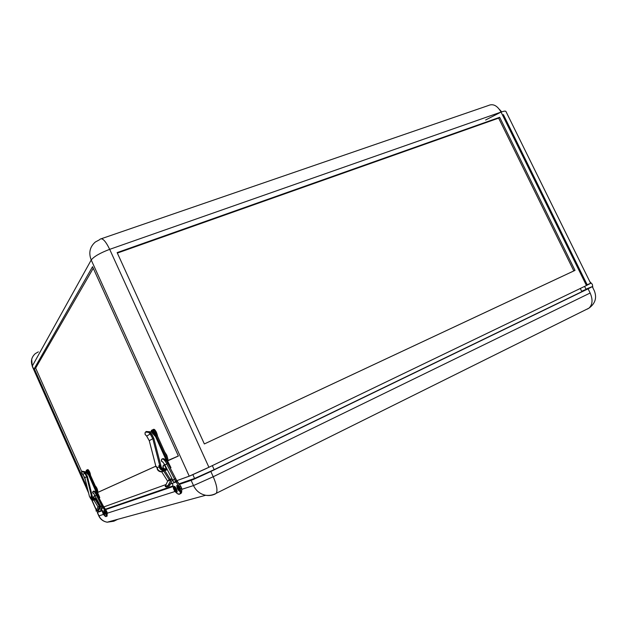 <?xml version="1.0" encoding="UTF-8"?>
<svg xmlns="http://www.w3.org/2000/svg" width="627" height="627" viewBox="0 0 627 627"><rect width="100%" height="100%" fill="white"/><g stroke="black" fill="none" stroke-linecap="round" stroke-linejoin="round"><path stroke-width="0.94" d="M87.921 469.529L89.7 472.06L90.492 475.172C90.21 472.774 89.347 470.885 87.921 469.529L87.028 469.936M96.934 491.787L97.663 491.435L96.934 491.787L99.779 497.556L97.796 493.104L99.568 497.65L98.972 497.932L99.568 497.65L97.585 493.206L96.895 493.527L97.585 493.206L96.895 493.527L97.585 493.206L89.285 474.568L90.006 474.239L89.285 474.568L86.479 470.266L86.338 472.233L86.212 470.328C86.816 470.101 87.843 471.512 89.285 474.568L96.95 491.772L97.663 491.435L97.851 492.219L97.788 491.529C97.506 489.154 96.644 487.265 95.202 485.87L97.013 488.464L97.741 491.568M86.589 470.987L88.548 474.827C88.007 472.789 87.349 471.512 86.589 470.987L86.534 471.01M86.518 471.018C87.177 471.402 87.819 472.593 88.438 474.608L86.887 471.253L86.455 471.104L86.753 472.562L86.518 471.018M95.845 491.176L94.246 487.587L95.845 491.176M94.387 487.892L95.704 490.863L94.387 487.892M167.832 458.933L164.744 452.091L166.813 455.257L167.832 458.933M153.787 429.26L154.634 429.581L156.186 431.831L157.596 436.29C156.805 432.411 155.535 430.067 153.787 429.26L152.659 429.761M152.016 431.227L153.223 432.168L154.516 434.809C153.599 432.458 152.761 431.266 152.016 431.227M151.922 431.274C152.596 431.258 153.388 432.34 154.305 434.535L152.557 431.517L151.922 431.274L151.758 432.191L151.922 431.274M589.842 281.688L592.35 284.329L589.842 281.688M485.627 119.992L501.051 112.068C497.313 105.563 493.065 103.392 488.3 105.555L101.441 238.691M590.477 283.365L587.146 284.729L503.356 114.6M499.445 109.411L501.671 111.857M109.686 249.342L501.051 112.068L586.457 285.504L590.65 283.333L586.457 285.504L501.051 112.068L109.686 249.342L208.916 467.272L586.457 285.504L205.899 468.714L190.412 475.728L176.775 480.674L189.244 476.183L208.916 467.272L109.686 249.342C105.65 241.082 102.452 237.688 100.101 239.153C102.452 237.688 105.65 241.082 109.686 249.342C100.061 252.987 93.909 256.545 91.221 260.001C93.909 256.545 100.061 252.987 109.686 249.342M99.771 239.616L95.28 242.053C89.818 246.889 88.462 252.877 91.221 260.001L189.244 476.183L91.221 260.001C88.462 252.877 89.818 246.889 95.28 242.053L99.771 239.616M590.65 283.333L505.926 111.449C505.558 110.869 503.936 111.073 501.051 112.068M573.83 270.919L498.645 118.119L499.68 117.312L575.006 270.378L573.83 270.919L498.645 118.119L117.351 253.073L498.645 118.119L499.68 117.312L575.006 270.378L204.355 443.947L117.139 252.603L499.68 117.312L117.139 252.603L204.355 443.947L573.83 270.919M592.907 287.918L592.35 284.329L592.907 287.918M165.936 484.569L103.902 506.89L165.936 484.569M96.613 509.516L96.041 509.696L91.887 499.915L96.221 509.657L96.613 509.516M586.096 289.478L581.88 291.673L580.304 288.467L581.88 291.673L214.152 469.654L212.326 465.634L214.152 469.654L211.166 471.081L195.765 478.025L178.93 483.872L194.589 478.472L214.152 469.654L581.88 291.673L586.104 289.455L584.599 286.398M582.655 290.779L585.939 289.47M173.021 485.909L105.32 509.242L173.021 485.909M101.974 510.394L101.362 510.574L100.806 508.842L101.558 510.535L101.974 510.394M35.269 353.652C31.507 357.116 30.527 361.238 32.322 366.019L32.322 366.019C30.527 361.238 31.507 357.116 35.269 353.652L38.341 351.857M160.191 465.258L159.673 465.493L160.191 465.258M167.95 459.293L157.22 435.459L156.248 435.898L152.439 430.365L151.577 430.247L151.162 431.838L151.413 430.396C152.526 429.761 154.14 431.595 156.248 435.898L167.025 459.716L167.989 459.27L166.994 459.748L170.983 467.726L167.918 461.699L170.709 467.86L170.246 468.071L170.709 467.86L167.918 461.699L167.088 462.091L167.918 461.699L167.088 462.091L167.918 461.699L156.248 435.898L157.22 435.459C155.284 431.478 153.725 429.597 152.533 429.816L152.267 430.138M32.322 366.019L91.221 260.001L32.322 366.019L88.344 491.936L32.322 366.019M192.873 474.686L194.589 478.472L192.873 474.686M160.802 471.841L158.255 470.132L159.987 471.645L162.338 471.614L160.802 471.841L159.18 470.885L160.857 471.708L162.275 471.622L161.053 471.731M161.021 467.319L162.605 470.007L165.716 470.203L164.015 470.493C162.275 470.179 161.272 469.121 161.021 467.319M165.983 470.093L164.274 470.383L161.617 468.487L164.078 470.36L167.237 469.498L165.983 470.093M167.589 460.892L178.366 456.025L92.553 266.71L34.242 368.645L87.396 488.112L34.242 368.645L35.653 368.088L81.769 471.708L35.653 368.088L34.242 368.645L92.553 266.71L178.366 456.025L167.589 460.892M97.412 492.595L155.833 466.206L97.412 492.595M166.994 459.748L167.989 459.27L157.22 435.459L154.595 431.047L152.533 429.816M168.169 460.375L178.35 455.994L168.255 460.555M82.936 474.325L85.311 479.663L82.936 474.325M93.266 268.285L35.653 368.088L93.266 268.285M97.906 492.344L155.825 466.174L97.906 492.344M97.788 491.529L90.006 474.239C88.65 471.347 87.639 469.921 86.988 469.952L86.863 470.148M91.37 499.453L93.987 500.166L92.373 500.158L91.37 499.453M93.901 500.174L91.965 499.821L93.901 500.174L98.016 506.867M92.53 497.713L93.611 499.249L95.876 499.382L94.646 499.594L92.53 497.713M96.041 499.311L94.779 499.531L92.906 498.308L94.175 499.398L96.041 499.311M97.647 491.466L89.567 473.307L86.988 469.952M95.335 499.758L99.137 505.934L95.335 499.758M101.276 506.373L101.033 507.078L100.759 506.451L102.107 505.958L96.472 495.071C95.116 492.657 94.105 491.388 93.439 491.254C94.105 491.388 95.116 492.657 96.472 495.071L97.13 494.468L96.346 495.15L102.93 508.003L102.225 505.887L102.883 505.268C103.635 506.53 103.659 507.439 102.93 508.003L101.895 508.278L101.002 506.984M94.152 491.16L93.439 491.254C92.49 492.054 92.522 492.791 93.533 493.465C92.522 492.791 92.49 492.054 93.439 491.254L94.05 491.153C95.194 491.466 96.221 492.571 97.13 494.468L102.883 505.268M99.505 498.159L99.035 498.042M91.997 497.321L92.24 496.749M92.083 497.485L92.271 496.866M92.193 497.681L92.302 497.015M92.341 497.893L92.357 497.219L94.732 499.264L96.103 499.029L93.313 498.708L92.098 495.698L92.357 497.219M92.537 498.128L92.443 497.501M93.423 491.262L93.031 491.45M96.346 495.15L94.998 495.643L96.346 495.15M93.752 493.512L100.751 506.451L102.225 505.887M102.859 508.058L101.895 508.278M102.648 508.183L100.759 508.858M99.536 508.709L100.116 508.959M164.329 464.576L166.312 468.965L166.798 468.651L166.312 468.965L164.329 464.576C162.252 467.327 162.91 468.792 166.312 468.965L165.105 469.176C162.62 468.024 162.362 466.496 164.329 464.576L164.329 464.576M145.19 434.566L145.056 432.755L146.169 431.494L145.566 432.089L148.583 432.348L150.182 434.002L152.792 438.673L159.681 465.305L160.645 465.007L158.843 465.681L159.681 465.305L158.843 465.681L159.148 466.88L156.977 467.836C157.659 470.015 159.101 471.277 161.304 471.622L163.859 471.183L161.766 471.645L159.666 471.151L157.965 469.803L156.672 466.653L156.045 466.935L149.265 440.695L152.792 438.673L149.265 440.695L146.694 436.094L150.182 434.002L146.694 436.094L145.127 434.464L145.002 432.967L145.566 432.089L148.583 432.348L150.182 434.002L152.792 438.673L159.681 465.305L160.645 465.007L160.974 467.139L164.243 469.991L166.116 469.678L163.772 469.913L162.307 469.2L161.264 467.922L160.645 465.007L161.178 467.044L160.441 465.101L159.666 465.461L160.3 467.523L161.641 469.082L159.666 465.461L158.843 465.681L159.148 466.88L156.977 467.836L156.672 466.653L156.045 466.935L149.265 440.695L146.694 436.094L145.198 434.574M166.092 470.25L163.522 470.689C161.296 470.344 159.838 469.074 159.148 466.88L160.144 468.855L161.868 470.219L163.984 470.72L166.092 470.25M163.819 458.846L162.315 458.799L161.429 459.779L161.656 461.409L162.918 462.138C161.076 461.323 160.873 460.21 162.315 458.799L163.616 458.752M157.22 469.176L159.658 471.504L158.216 470.681L157.22 469.176M157.306 468.745L156.703 466.778L156.021 466.95L156.593 466.825L157.306 468.745M158.913 470.979L157.33 468.808L158.913 470.979M166.374 469.576L164.446 469.905L161.429 467.742L163.545 469.694L165.693 469.819L167.056 469.153L166.374 469.576M150.731 431.838L149.712 431.972L151.93 434.401L153.819 438.351L161.429 467.742L153.819 438.351L152.792 438.673L153.819 438.351L150.982 433.288L150.182 434.002L150.982 433.288L149.782 431.901L146.169 431.494L150.731 431.838M167.111 462.138L155.598 436.674L153.78 433.915L151.209 431.862L155.598 436.674L167.111 462.138M166.179 469.02L164.431 469.067L163.106 467.805L163.028 465.963L164.25 464.615C162.283 466.527 162.542 468.055 165.026 469.208L166.179 469.02M163.122 458.651L162.205 458.854L163.02 458.752M146.679 436.078L145.166 434.542M146.671 436.11L149.273 440.718L156.021 466.95M148.811 432.387L149.712 431.972M163.788 471.214L169.188 479.71L163.788 471.214M171.524 483.55L171.947 483.393L171.524 483.55M175.56 482.132L174.792 479.146L175.584 478.362L174.792 479.146L175.403 482.273L174.149 482.563L172.911 480.517L174.149 482.563L175.591 482.1C176.516 481.191 176.516 479.945 175.584 478.362L167.754 463.275L166.79 464.137L174.635 479.247L166.79 464.137L164.846 464.709M167.754 463.267L166.947 464.035C165.073 460.673 163.545 458.964 162.362 458.901L163.169 458.76C163.984 458.008 167.135 461.621 167.754 463.275M161.813 459.152L162.362 458.901C161.037 460.14 161.186 461.182 162.801 462.013C161.186 461.182 161.037 460.14 162.362 458.901L163.122 458.76M160.136 467.162L160.536 466.441M160.269 467.46L160.763 466.347M160.465 467.828L160.81 466.527M160.763 468.251L160.88 466.786L160.763 468.251M161.194 468.722L160.99 467.193L161.194 468.722M162.362 458.901C163.545 458.964 165.073 460.673 166.947 464.035L164.815 464.842L162.863 462.021M173.232 479.906L172.95 480.627L172.66 479.937L172.253 480.454L172.652 479.929L174.635 479.247M174.251 482.578L171.492 483.731M94.802 495.369L96.205 498.528L94.802 495.369C93.235 497.376 93.697 498.434 96.205 498.528L95.32 498.692C93.494 497.877 93.321 496.772 94.802 495.369L94.802 495.369M89.536 496.749L84.833 477.688L89.528 496.756L93.235 500.174L95.132 499.837L92.028 499.852L90.076 497.462L91.205 496.96L90.993 496.098L91.997 495.753L90.993 496.098L92.49 498.951L94.724 499.711L96.299 499.351L94.387 499.695L91.205 496.96L90.076 497.462L89.536 496.749L84.833 477.688L81.839 473.189L81.612 471.927L82.255 471.245L81.8 471.684L83.634 472.084L84.794 473.275L86.667 476.638L91.424 495.902L92.098 495.698L92.639 497.673L92.098 495.698L90.993 496.098L91.424 495.902L86.667 476.638L84.833 477.688L87.38 476.418L92.639 497.673L94.175 499.068L96.268 498.959L94.842 499.217L92.639 497.673L87.38 476.418L86.667 476.638L84.794 473.275L82.983 474.357L85.35 472.766L87.38 476.418L85.35 472.766L84.794 473.275L83.634 472.084L84.331 471.912L85.248 472.829L84.433 471.825M94.003 491.066L92.671 492.14L93.635 493.574C92.435 492.908 92.365 492.117 93.407 491.184L93.901 491.121M90.429 498.363L91.887 499.915L90.531 498.598M91.495 499.586L90.962 499.084L91.495 499.586M85.186 471.716L82.255 471.245L85.186 471.716M97.843 495.8L88.721 475.18L87.412 473.197L85.358 471.684L88.721 475.18L97.843 495.8M96.127 498.567L94.842 498.614L93.878 497.713L93.846 496.372L94.763 495.385C93.282 496.788 93.454 497.893 95.28 498.708L96.127 498.567M81.839 473.189L84.833 477.688L81.651 472.648L81.8 471.684L83.634 472.084M91.605 495.933L92.757 498.34L91.605 495.933M97.945 506.992L100.312 505.621L97.945 506.992L95.97 510.911L97.945 506.992L100.265 505.527L97.945 506.992M104.56 515.026L103.165 513.035L102.632 510.762L104.584 515.002L102.632 510.762L104.004 512.761L104.537 515.033L102.585 510.793L103.878 512.306L104.654 514.971M105.979 514.579L104.035 510.276L105.955 514.587L105.759 513.129L103.972 510.347L105.375 514.054L103.996 510.315L105.501 512.259L106.026 514.555M167.683 481.121L171.124 479.843L172.041 478.754L171.124 479.843L167.683 481.121L165.16 486.333L166.359 487.069L169.149 486.09L168.02 485.478L165.207 486.466L167.683 481.121L169.047 479.773L172.002 478.667L169.047 479.773L167.683 481.121M176.939 492.203L177.096 492.093C176.971 489.53 176.038 487.594 174.306 486.278L174.204 486.325C175.944 487.641 176.877 489.577 177.002 492.14L175.011 490.11L174.204 486.325L176.352 489.013L176.877 492.234C175.137 490.902 174.204 488.958 174.087 486.411L174.972 486.623L176.171 488.394L177.159 491.137L176.971 492.187M179.675 491.341L179.839 491.231C179.722 488.629 178.773 486.677 177.01 485.353L176.916 485.4C178.679 486.717 179.62 488.676 179.745 491.27L179.095 488.112L176.916 485.4L177.441 488.652L179.612 491.372C177.849 490.032 176.908 488.072 176.79 485.494L177.692 485.698L178.907 487.485L179.8 489.773L179.714 491.325M178.068 487.978L178.828 488.613L177.919 488.95L177.519 486.458L178.193 487.947L178.609 487.814L179.228 490.236L178.334 488.817L178.813 488.582L177.919 488.95L178.397 488.723L178.068 487.978M175.348 488.872L176.101 489.507L175.207 489.836L174.808 487.367L176.234 489.499L175.826 489.632L176.5 491.113L175.615 489.703L176.085 489.475L175.207 489.836L175.685 489.609L175.348 488.872M178.946 488.558L178.554 488.746L178.946 488.558M176.281 491.184L175.826 489.632L176.234 489.499L174.588 487.438L175.458 488.817L174.855 489.052L175.207 489.836L175.615 489.703L176.281 491.184M178.193 487.947L178.609 487.814L179.228 490.236L177.919 488.95L177.3 486.528L178.193 487.947M166.359 487.069L165.238 486.466L168.02 485.478L169.149 486.09L166.359 487.069M166.288 487.03L165.207 486.466M172.253 480.454L169.321 485.964L170.066 484.804L168.929 484.193L168.02 485.478L171.124 479.843L168.929 484.193L170.066 484.804L172.253 480.454M169.525 479.592L169.047 479.773L169.525 479.592M181.281 493.167L180.137 493.723C179.04 494.985 177.159 494.021 174.502 490.823L177.323 493.598L179.455 494.233L180.404 493.214L180.709 490.965L179.588 486.764L180.748 486.199L181.681 488.315L180.521 488.88L181.681 488.315L181.799 489.326L193.5 485.572C196.086 490.878 200.146 494.115 205.695 495.275C200.146 494.115 196.086 490.878 193.5 485.572L191.133 480.36L193.5 485.572L213.227 476.739L193.5 485.572L181.799 489.326L180.748 486.199L179.338 484.389L193.108 479.592L209.34 472.194L588.095 288.835L590.156 293.013C592.977 299.573 592.601 304.604 589.019 308.116C592.601 304.604 592.977 299.573 590.156 293.013L213.227 476.739C216.73 484.906 217.749 490.416 216.291 493.284C217.749 490.416 216.73 484.906 213.227 476.739L210.829 471.48L592.249 286.633L588.761 287.997L592.28 286.641L588.095 288.835L590.156 293.013L213.227 476.739L210.829 471.48L191.133 480.36L179.338 484.389L175.952 479.2L177.222 481.669L176.069 482.226L175.873 481.787L176.069 482.226L177.222 481.669L180.748 486.199L179.588 486.764L180.521 488.88L180.137 493.723L181.281 493.167L181.799 489.326L181.658 492.328L180.6 493.676M174.502 490.823L173.554 488.77L174.502 490.823M172.456 483.213L173.554 488.77L172.456 483.213M179.588 486.764L176.069 482.226L179.588 486.764M104.975 512.11L105.07 512.737L104.599 512.235L104.45 511.052L105.665 513.779L104.975 512.11M103.565 512.58L103.957 513.051L103.439 513.27L103.189 512.698L103.04 511.522L104.239 514.234L103.565 512.58M113.855 521.217L112.719 520.684L113.855 521.217L107.162 522.205C103.384 521.468 100.657 519.352 98.98 515.856L103.51 514.406L98.98 515.856L97.444 512.408L98.98 515.856C100.657 519.352 103.384 521.468 107.162 522.205L113.855 521.217L117.813 519.289L113.855 521.217M587.311 309.103L589.019 308.116L587.311 309.103M104.129 514.273L102.922 511.561L104.129 514.273M588.761 287.997L585.971 289.18L588.761 287.997M97.436 510.409L95.994 510.919L96.817 511.35L98.267 510.84L97.436 510.409L98.267 510.84L96.817 511.35L95.986 510.919L97.483 510.378L98.055 509.5L97.436 510.409M104.928 512.126L105.665 513.779L104.928 512.126M96.793 511.334L95.986 510.919M97.263 512.447L101.26 510.354L97.263 512.447L102.083 510.825L97.263 512.447L98.792 515.888C100.422 519.352 103.212 521.46 107.162 522.205L205.695 495.275C209.097 495.855 212.341 495.393 215.429 493.888C212.341 495.393 209.097 495.855 205.695 495.275C209.418 495.745 212.953 495.087 216.291 493.284L589.019 308.116C595.282 303.507 597.053 297.731 594.318 290.779L592.28 286.641M100.563 506.765L98.267 510.84L98.886 509.931L98.055 509.5L99.732 506.326L98.055 509.5L98.886 509.931L100.563 506.765M103.024 505.558L104.223 507.611L103.361 508.019L104.223 507.611L105.579 509.626L173.138 486.513L105.579 509.626L106.48 510.966L105.618 511.381L103.361 508.019L106.284 512.902L105.618 511.381L106.48 510.966L103.024 505.558M101.464 508.481L103.149 513.913L101.464 508.481M103.149 513.913L106.112 516.57L106.598 515.488L106.284 512.902L106.363 516.382C105.814 516.977 104.74 516.154 103.149 513.913M107.288 513.192L106.966 516.154L107.288 513.192L107.146 512.486L106.284 512.902L107.146 512.486L106.48 510.966L107.288 513.192L175.058 491.482L107.288 513.192M31.687 359.342L32.267 366.348L88.595 492.963M101.362 510.582L100.618 508.912M96.041 509.696L91.628 499.782M152.377 429.965L151.906 430.177M86.926 470.007L86.393 470.25M96.237 499.382L100.061 505.597M100.014 508.944L99.513 508.748M163.522 470.689L161.304 471.622M164.901 470.744L170.332 479.294M160.747 468.228L160.88 466.778M161.17 468.698L160.982 467.17M172.66 479.937L164.815 464.842M167.652 481.175L161.711 471.802M94.387 499.695L93.235 500.174M107.217 515.974L106.363 516.382"/></g></svg>
